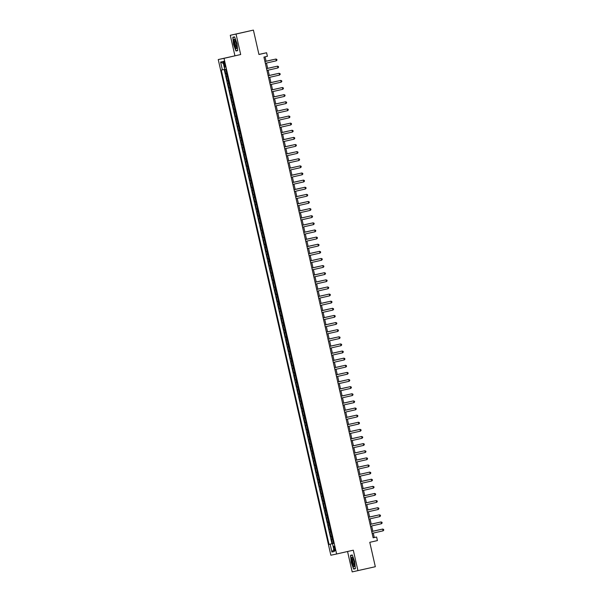 <?xml version="1.0" encoding="UTF-8"?>
<svg xmlns="http://www.w3.org/2000/svg" width="602" height="602" viewBox="0 0 602 602"><rect width="100%" height="100%" fill="white"/><g stroke="black" fill="none" stroke-linecap="round" stroke-linejoin="round"><path stroke-width="0.9" d="M334.938 548.384A2.34 0.512 -102.8 0 0 333.922 546.21A2.34 0.512 -102.8 0 0 333.937 548.595A2.34 0.512 -102.8 0 0 334.96 550.77A2.34 0.512 -102.8 0 0 334.938 548.384M347.55 551.507L352.185 571.9L375.324 566.715L369.778 542.319L377.424 540.581L376.619 537.022L374.278 537.518L373.27 533.086M218.24 59.56L330.852 555.225L336.623 553.998L224.012 58.334L218.24 59.56L240.687 54.534L236.037 34.058L230.273 35.285L234.923 55.76M230.273 35.285L253.404 30.1L258.95 54.489L266.596 52.75L258.928 54.406M236.037 34.058L253.404 30.1M222.371 69.885L220.588 62.051L222.958 61.547L224.734 69.38L225.825 69.147L333.583 543.448L332.492 543.681L334.276 551.515L331.905 552.019L330.129 544.185L329.038 544.411L221.28 70.118L224.734 69.35L225.69 73.61L226.788 73.361L225.69 73.61M227.436 76.221L226.337 76.462L227.308 80.736L228.406 80.487L227.308 80.736M229.053 83.347L227.955 83.58L228.926 87.854L230.024 87.606M230.671 90.466L229.573 90.706L230.543 94.981L231.642 94.725L230.543 94.981M232.289 97.584L231.191 97.825L232.161 102.099L233.26 101.851L232.161 102.099M233.907 104.71L232.808 104.944L233.779 109.218L234.878 108.97M235.525 111.829L234.426 112.07L235.397 116.344L236.496 116.096L235.397 116.344M237.143 118.955L236.044 119.188L237.015 123.463L238.114 123.214L237.015 123.463M238.761 126.074L237.662 126.315L238.633 130.589L239.731 130.333L238.633 130.589M240.379 133.192L239.28 133.433L240.251 137.707L241.349 137.459M241.996 140.319L240.898 140.552L241.869 144.826L242.967 144.578L241.869 144.826M243.614 147.437L242.516 147.678L243.486 151.952L244.585 151.696L243.486 151.952M245.232 154.564L244.134 154.797L245.104 159.071L246.203 158.823L245.104 159.071M246.85 161.682L245.751 161.923L246.722 166.19L247.821 165.941M248.468 168.801L247.369 169.042L248.34 173.316L249.439 173.067L248.34 173.316M250.086 175.927L248.987 176.16L249.958 180.434L251.057 180.186L249.958 180.434M251.704 183.046L250.605 183.286L251.576 187.561L252.674 187.305M253.322 190.172L252.223 190.405L253.194 194.679L254.292 194.431L253.194 194.679M254.939 197.29L253.841 197.531L254.812 201.798L255.91 201.55L254.812 201.798M256.557 204.409L255.459 204.65L256.429 208.924L257.528 208.676L256.429 208.924M258.175 211.535L257.077 211.769L258.047 216.043L259.146 215.794M259.793 218.654L258.694 218.895L259.665 223.169L260.764 222.913L259.665 223.169M261.411 225.78L260.312 226.013L261.283 230.288L262.382 230.039L261.283 230.288M263.029 232.899L261.93 233.14L262.901 237.406L264 237.158M264.647 240.017L263.548 240.258L264.519 244.532L265.617 244.284L264.519 244.532M266.265 247.144L265.166 247.377L266.137 251.651L267.235 251.403L266.137 251.651M267.882 254.262L266.784 254.503L267.755 258.777L268.853 258.521L267.755 258.777M269.5 261.388L268.402 261.622L269.372 265.896L270.471 265.648M271.118 268.507L270.02 268.748L270.99 273.015L272.089 272.766L270.99 273.015M272.736 275.626L271.637 275.866L272.608 280.141L273.707 279.892L272.608 280.141M274.354 282.752L273.255 282.985L274.226 287.259L275.325 287.011M275.972 289.871L274.873 290.111L275.844 294.386L276.943 294.13M277.59 296.989L276.491 297.23L277.462 301.504L278.56 301.256L277.462 301.504M279.208 304.115L278.109 304.349L279.08 308.623L280.178 308.375L279.08 308.623M280.825 311.234L279.727 311.475L280.698 315.749L281.796 315.501M282.443 318.36L281.345 318.593L282.315 322.868L283.414 322.619L282.315 322.868M284.061 325.479L282.963 325.72L283.933 329.994L285.032 329.738L283.933 329.994M285.679 332.597L284.58 332.838L285.551 337.112L286.65 336.864L285.551 337.112M287.304 339.724L286.198 339.957L287.169 344.231L288.268 343.983M288.922 346.842L287.816 347.083L288.787 351.357L289.886 351.101L288.787 351.357M290.54 353.968L289.434 354.202L290.412 358.476L291.503 358.228L290.412 358.476M292.158 361.087L291.059 361.328L292.03 365.595L293.121 365.346M293.776 368.206L292.677 368.447L293.648 372.721L294.739 372.472L293.648 372.721M295.394 375.332L294.295 375.565L295.266 379.839L296.357 379.591L295.266 379.839M297.012 382.451L295.913 382.691L296.884 386.966L297.975 386.71L296.884 386.966M298.63 389.577L297.531 389.81L298.502 394.084L299.593 393.836M300.248 396.695L299.149 396.936L300.12 401.203L301.211 400.955L300.12 401.203M301.865 403.814L300.767 404.055L301.737 408.329L302.829 408.081L301.737 408.329M303.483 410.94L302.385 411.174L303.355 415.448L304.446 415.199M305.101 418.059L304.002 418.3L304.973 422.574L306.064 422.318M306.719 425.185L305.62 425.418L306.591 429.693L307.682 429.444L306.591 429.693M308.337 432.304L307.238 432.545L308.209 436.811L309.3 436.563L308.209 436.811M309.955 439.422L308.856 439.663L309.827 443.937L310.918 443.689M311.573 446.549L310.474 446.782L311.445 451.056L312.536 450.808L311.445 451.056M313.19 453.667L312.092 453.908L313.063 458.182L314.154 457.926L313.063 458.182M314.808 460.793L313.71 461.027L314.68 465.301L315.772 465.053L314.68 465.301M316.426 467.912L315.328 468.153L316.298 472.419L317.389 472.171M318.044 475.031L316.945 475.271L317.916 479.546L319.007 479.297L317.916 479.546M319.662 482.157L318.563 482.39L319.534 486.664L320.625 486.416L319.534 486.664M321.28 489.276L320.181 489.516L321.152 493.791L322.243 493.535M322.898 496.394L321.799 496.635L322.77 500.909L323.861 500.661L322.77 500.909M324.516 503.52L323.417 503.754L324.388 508.028L325.486 507.779L324.388 508.028M326.133 510.639L325.035 510.88L326.006 515.154L327.104 514.906L326.006 515.154M327.751 517.765L326.653 517.998L327.623 522.273L328.722 522.024M329.369 524.884L328.271 525.125L329.241 529.399L330.34 529.143L329.241 529.399M330.987 532.002L329.888 532.243L330.859 536.517L331.958 536.269L330.859 536.517M266.596 52.75L267.401 56.31L263.924 57.1L373.142 537.812L376.619 537.022M223.756 63.541L224.11 65.106A2.265 0.497 -102.8 0 0 225.095 67.213A2.265 0.497 -102.8 0 0 225.073 64.903L224.719 63.338A2.265 0.497 -102.8 0 0 223.733 61.231A2.265 0.497 -102.8 0 0 223.756 63.541L224.719 63.323M224.2 69.471L331.958 543.749L333.576 543.388M332.605 539.129L331.506 539.362L332.477 543.636M328.722 522.032L327.623 522.273M322.251 493.55L321.152 493.791M317.397 472.186L316.298 472.419M310.925 443.697L309.827 443.937M306.072 422.333L304.973 422.574M304.454 415.214L303.355 415.448M299.6 393.843L298.502 394.084M293.129 365.361L292.03 365.595M288.275 343.998L287.169 344.231M281.796 315.508L280.698 315.749M276.943 294.145L275.844 294.386M275.325 287.026L274.226 287.259M270.471 265.655L269.372 265.896M264 237.173L262.901 237.406M259.146 215.809L258.047 216.043M252.674 187.32L251.576 187.561M247.821 165.956L246.722 166.19M241.349 137.467L240.251 137.707M234.878 108.985L233.779 109.218M230.024 87.621L228.926 87.854M240.687 54.534L224.012 58.334M357.949 570.673L353.299 550.198L336.623 553.998M372.864 531.295L371.652 525.96M371.246 524.176L370.034 518.841M369.628 517.05L368.416 511.715M368.01 509.932L366.799 504.596M366.392 502.813L365.181 497.478M364.774 495.687L363.563 490.352M363.156 488.568L361.945 483.233M361.539 481.442L360.327 476.107M359.921 474.323L358.709 468.988M358.303 467.205L357.091 461.869M356.685 460.078L355.473 454.743M355.067 452.96L353.856 447.625M353.449 445.834L352.238 440.498M351.831 438.715L350.62 433.38M350.213 431.596L349.002 426.261M348.596 424.47L347.384 419.135M346.978 417.352L345.766 412.016M345.36 410.233L344.148 404.89M343.742 403.107L342.53 397.772M342.124 395.988L340.913 390.653M340.506 388.862L339.295 383.527M338.888 381.743L337.677 376.408M337.27 374.625L336.059 369.282M335.653 367.498L334.441 362.163M334.035 360.38L332.823 355.045M332.417 353.254L331.205 347.918M330.799 346.135L329.587 340.8M329.181 339.016L327.97 333.681M327.563 331.89L326.352 326.555M325.945 324.771L324.734 319.436M324.327 317.645L323.116 312.31M322.71 310.527L321.498 305.191M321.092 303.408L319.88 298.073M319.474 296.282L318.262 290.947M317.856 289.163L316.644 283.828M316.238 282.037L315.027 276.702M314.62 274.918L313.409 269.583M313.002 267.8L311.791 262.464M311.385 260.674L310.173 255.338M309.767 253.555L308.555 248.22M308.149 246.429L306.937 241.093M306.531 239.31L305.319 233.975M304.913 232.191L303.701 226.856M303.295 225.065L302.076 219.73M301.677 217.947L300.458 212.611M300.059 210.828L298.84 205.485M298.442 203.702L297.222 198.367M296.824 196.583L295.605 191.248M295.206 189.457L293.987 184.122M293.58 182.338L292.369 177.003M291.962 175.22L290.751 169.877M290.345 168.093L289.133 162.758M288.727 160.975L287.515 155.64M287.109 153.849L285.897 148.513M285.491 146.73L284.279 141.395M283.873 139.611L282.662 134.276M282.255 132.485L281.044 127.15M280.637 125.366L279.426 120.031M279.019 118.24L277.808 112.905M277.402 111.122L276.19 105.786M275.784 104.003L274.572 98.668M274.166 96.877L272.954 91.542M272.548 89.758L271.336 84.423M270.93 82.632L269.719 77.297M269.312 75.513L268.101 70.178M267.694 68.395L266.483 63.059M266.076 61.269L265.076 56.844M332.492 543.681L333.531 543.44M373.135 537.774L374.278 537.518M331.958 543.749L329.038 544.411M330.129 544.185L333.531 543.418M223.402 63.496L220.588 62.051M331.905 552.019L333.817 549.506M233.516 44.3L235.946 50.989L237.685 50.621L236.992 43.562L234.562 36.872L232.823 37.241L233.516 44.3L233.042 37.422L234.637 37.083M355.391 568.717L354.698 561.658L352.268 554.969L350.537 555.337L351.229 562.396L353.66 569.086L355.391 568.717L353.66 569.086M237.685 50.591L235.946 50.989M355.368 568.491L353.773 568.837L351.229 562.396M264.933 61.539L275.897 59.041L276.303 60.817L265.339 63.315M264.933 61.532L275.897 59.041L276.807 59.387L276.973 60.102L276.303 60.817M272.397 59.786L266.069 61.223L272.397 59.786M236.405 43.683A4.748 1.038 -102.8 0 0 234.81 39.544A4.748 1.038 -102.8 0 0 234.381 44.112A4.748 1.038 -102.8 0 0 236.759 48.077A4.748 1.038 -102.8 0 0 236.405 43.683M235.254 40.244A3.597 0.783 -102.8 0 0 235.232 40.251A3.597 0.783 -102.8 0 0 235.262 43.916A3.597 0.783 -102.8 0 0 236.827 47.257A3.597 0.783 -102.8 0 0 236.849 47.249M237.662 50.395L236.067 50.741L233.711 44.255M234.629 37.061L233.042 37.422M352.697 557.881A4.748 1.038 -102.8 0 0 352.524 557.64A4.748 1.038 -102.8 0 0 351.726 560.138A4.748 1.038 -102.8 0 0 353.509 566.113A4.748 1.038 -102.8 0 0 354.465 566.173A4.748 1.038 -102.8 0 0 354.179 562.065A4.748 1.038 -102.8 0 0 352.697 557.881M352.968 558.347A3.597 0.783 -102.8 0 0 352.938 558.347A3.597 0.783 -102.8 0 0 352.787 561.109A3.597 0.783 -102.8 0 0 354.044 564.969A3.597 0.783 -102.8 0 0 354.533 565.353A3.597 0.783 -102.8 0 0 354.563 565.346M351.417 562.358L350.748 555.518L352.343 555.179M352.336 555.157L350.748 555.518M277.921 67.943L278.591 67.228L278.425 66.513L277.514 66.16L266.551 68.651L277.514 66.16L277.921 67.943L266.957 70.442M279.539 75.062L280.208 74.347L280.043 73.632L278.749 73.361L268.168 75.777L279.132 73.278L279.539 75.062L268.575 77.56M281.157 82.181L281.826 81.466L281.661 80.758L280.758 80.405L269.786 82.895L280.758 80.405L281.157 82.181L270.193 84.679M271.404 90.022L282.376 87.523L282.774 89.307L271.811 91.805M271.404 90.014L282.376 87.523L283.279 87.877L283.444 88.592L282.774 89.307M274.015 66.905L267.687 68.35L274.015 66.905M275.633 74.031L269.305 75.468L275.633 74.031M277.251 81.15L270.923 82.594L277.251 81.15M279.268 88.223L272.54 89.713M279.32 88.216L272.54 89.721M284.392 96.425L285.062 95.71L284.897 94.996L283.993 94.649L273.022 97.14L283.993 94.649L284.392 96.425L273.428 98.924M280.487 95.394L274.158 96.832L280.487 95.394M286.01 103.552L286.68 102.829L286.514 102.122L285.611 101.768L274.64 104.259L285.611 101.768L286.01 103.552L275.046 106.05M282.105 102.513L275.776 103.958L282.105 102.513M287.628 110.67L288.298 109.955L288.132 109.24L286.838 108.97L276.258 111.385L287.229 108.887L287.628 110.67L276.664 113.168M283.723 109.639L277.394 111.077L283.723 109.639M289.246 117.789L289.916 117.074L289.75 116.367L288.847 116.013L277.876 118.504L288.847 116.013L289.246 117.789L278.282 120.287M285.739 116.713L279.012 118.195M285.792 116.698L279.012 118.203M290.864 124.915L291.534 124.2L291.368 123.485L290.465 123.132L279.494 125.622L290.465 123.132L290.864 124.915L279.9 127.413M286.958 123.877L280.63 125.321L286.958 123.877M292.482 132.034L293.151 131.319L292.986 130.604L292.083 130.25L281.111 132.749L292.083 130.25L292.482 132.034L281.518 134.532M288.576 131.003L282.248 132.44L288.576 131.003M282.729 139.875L293.701 137.376L294.1 139.152L283.136 141.658M282.729 139.867L293.701 137.376L294.604 137.73L294.769 138.437L294.1 139.152M290.194 138.121L283.866 139.566L290.194 138.121M295.717 146.278L296.387 145.564L296.222 144.849L294.927 144.578L284.347 146.993L295.319 144.495L295.717 146.278L284.754 148.777M291.812 145.24L285.483 146.685L291.812 145.24M293.43 152.366L287.101 153.803L293.43 152.366M295.048 159.485L288.719 160.93L295.048 159.485M297.335 153.397L298.005 152.682L297.839 151.975L296.937 151.621L285.965 154.112L296.937 151.621L297.335 153.397L286.371 155.895M298.953 160.523L299.623 159.808L299.457 159.094L298.554 158.74L287.583 161.231L298.554 158.74L298.953 160.523L287.989 163.022M289.208 168.364L300.172 165.859L300.571 167.642L289.607 170.14M289.201 168.357L300.172 165.859L301.075 166.212L301.241 166.927L300.571 167.642M297.064 166.566L290.337 168.048M297.117 166.551L290.337 168.056M290.826 175.483L301.79 172.985L302.189 174.761L291.225 177.266M290.819 175.475L301.79 172.985L302.693 173.338L302.859 174.046L302.189 174.761M298.283 173.73L291.955 175.174L298.283 173.73M292.444 182.602L303.408 180.103L303.807 181.887L292.843 184.385M292.437 182.602L303.408 180.103L304.311 180.457L304.477 181.172L303.807 181.887M299.901 180.848L293.573 182.293L299.901 180.848M294.062 189.728L305.026 187.23L305.425 189.005L294.461 191.504M294.054 189.72L305.026 187.23L305.929 187.583L306.094 188.291L305.425 189.005M301.519 187.975L295.191 189.412L301.519 187.975M295.68 196.846L306.644 194.348L307.05 196.132L296.079 198.63M295.672 196.839L306.644 194.348L307.547 194.702L307.712 195.417L307.05 196.132M303.137 195.093L296.809 196.538L303.137 195.093M297.298 203.973L308.262 201.467L308.668 203.25L297.697 205.749M297.29 203.965L308.262 201.467L309.165 201.82L309.33 202.535L308.668 203.25M304.755 202.219L298.426 203.657L304.755 202.219M298.916 211.091L309.88 208.593L310.286 210.369L299.314 212.875M298.908 211.084L309.88 208.593L310.782 208.947L310.948 209.654L310.286 210.369M306.373 209.338L300.044 210.783L306.373 209.338M300.533 218.21L311.497 215.712L311.904 217.495L300.932 219.993M300.526 218.21L311.497 215.712L312.4 216.065L312.566 216.78L311.904 217.495M308.39 216.419L301.662 217.901M308.442 216.404L301.662 217.909M302.151 225.336L313.115 222.838L313.522 224.614L302.55 227.112M302.144 225.329L313.115 222.838L314.018 223.191L314.184 223.899L313.522 224.614M303.769 232.455L314.733 229.956L315.139 231.74L304.168 234.238M303.762 232.447L314.733 229.956L315.636 230.31L315.802 231.025L315.139 231.74M305.387 239.573L316.351 237.075L316.757 238.859L305.786 241.357M305.38 239.573L316.351 237.075L317.254 237.429L317.42 238.144L316.757 238.859M309.609 223.583L303.28 225.02L309.609 223.583M311.226 230.701L304.898 232.146L311.226 230.701M312.844 237.828L306.516 239.265L312.844 237.828M318.375 245.977L319.037 245.262L318.879 244.555L317.578 244.284L307.005 246.692L317.969 244.201L318.375 245.977L307.404 248.475M314.462 244.946L308.134 246.391L314.462 244.946M319.993 253.103L320.655 252.388L320.497 251.674L319.195 251.403L308.623 253.818L319.587 251.32L319.993 253.103L309.022 255.602M316.08 252.065L309.752 253.51L316.08 252.065M321.611 260.222L322.273 259.507L322.115 258.792L320.813 258.529L310.241 260.937L321.205 258.446L321.611 260.222L310.64 262.72M317.698 259.191L311.369 260.628L317.698 259.191M311.859 268.063L322.822 265.565L323.229 267.348L312.257 269.846M311.859 268.056L322.822 265.565L323.733 265.918L323.891 266.633L323.229 267.348M319.316 266.31L312.987 267.755L319.316 266.31M324.847 274.467L325.509 273.752L325.351 273.037L324.049 272.766L313.476 275.182L324.44 272.683L324.847 274.467L313.875 276.965M326.465 281.585L327.127 280.871L326.969 280.163L325.667 279.892L315.094 282.3L326.058 279.81L326.465 281.585L315.493 284.084M328.082 288.712L328.745 287.997L328.587 287.282L327.285 287.011L316.712 289.427L327.676 286.928L328.082 288.712L317.119 291.21M320.934 273.436L314.605 274.873L320.934 273.436M322.552 280.555L316.223 281.999L322.552 280.555M324.169 287.673L317.841 289.118L324.169 287.673M329.7 295.83L330.363 295.115L330.205 294.401L329.294 294.054L318.33 296.545L329.294 294.054L329.7 295.83L318.736 298.329M326.186 294.754L319.459 296.237M326.246 294.739L319.466 296.244M331.318 302.957L331.98 302.234L331.822 301.527L330.912 301.173L319.948 303.664L330.912 301.173L331.318 302.957L320.354 305.455M327.405 301.918L321.077 303.363L327.405 301.918M332.936 310.075L333.598 309.36L333.44 308.645L332.138 308.375L321.566 310.79L332.53 308.292L332.936 310.075L321.972 312.573M329.023 309.044L322.695 310.481L329.023 309.044M323.184 317.916L334.148 315.418L334.554 317.194L323.59 319.692M323.184 317.909L334.148 315.418L335.058 315.772L335.216 316.479L334.554 317.194M330.641 316.163L324.312 317.6L330.641 316.163M336.172 324.32L336.834 323.605L336.676 322.89L335.765 322.537L324.802 325.027L335.765 322.537L336.172 324.32L325.208 326.818M332.259 323.282L325.93 324.726L332.259 323.282M337.79 331.439L338.452 330.724L338.294 330.009L337.383 329.655L326.419 332.153L337.383 329.655L337.79 331.439L326.826 333.937M333.877 330.408L327.548 331.845L333.877 330.408M339.408 338.557L340.07 337.842L339.912 337.135L339.001 336.781L328.037 339.272L339.001 336.781L339.408 338.557L328.444 341.063M335.495 337.526L329.166 338.971L335.495 337.526M341.025 345.683L341.688 344.969L341.53 344.254L340.228 343.983L329.655 346.398L340.619 343.9L341.025 345.683L330.062 348.182M337.511 344.607L330.791 346.09M337.572 344.592L330.791 346.097M342.643 352.802L343.306 352.087L343.148 351.38L342.237 351.026L331.273 353.517L342.237 351.026L342.643 352.802L331.679 355.3M338.73 351.771L332.409 353.208L338.73 351.771M344.261 359.928L344.923 359.213L344.765 358.499L343.855 358.145L332.891 360.636L343.855 358.145L344.261 359.928L333.297 362.427M340.348 358.89L334.027 360.335L340.348 358.89M334.509 367.769L345.473 365.263L345.879 367.047L334.915 369.545M334.509 367.762L345.473 365.263L346.383 365.617L346.541 366.332L345.879 367.047M341.966 366.016L335.645 367.453L341.966 366.016M347.497 374.166L348.159 373.451L348.001 372.743L347.091 372.39L336.127 374.88L347.091 372.39L347.497 374.166L336.533 376.671M343.584 373.135L337.263 374.579L343.584 373.135M349.115 381.292L349.777 380.577L349.619 379.862L348.317 379.591L337.745 382.007L348.708 379.508L349.115 381.292L338.151 383.79M345.202 380.253L338.881 381.698L345.202 380.253M350.733 388.41L351.395 387.696L351.237 386.988L350.326 386.634L339.362 389.125L350.326 386.634L350.733 388.41L339.769 390.909M346.82 387.379L340.499 388.817L346.82 387.379M340.98 396.251L351.944 393.753L352.351 395.537L341.387 398.035M340.98 396.244L351.944 393.753L352.855 394.107L353.013 394.822L352.351 395.537M348.836 394.453L342.117 395.943M348.897 394.445L342.117 395.95M353.968 402.655L354.631 401.94L354.473 401.225L353.171 400.955L342.598 403.37L353.562 400.872L353.968 402.655L343.005 405.154M350.055 401.624L343.734 403.062L350.055 401.624M355.586 409.774L356.249 409.059L356.091 408.352L355.18 407.998L344.216 410.489L355.18 407.998L355.586 409.774L344.622 412.28M351.673 408.743L345.352 410.188L351.673 408.743M357.204 416.9L357.866 416.185L357.708 415.47L356.407 415.199L345.834 417.615L356.798 415.117L357.204 416.9L346.24 419.398M353.291 415.862L346.97 417.306L353.291 415.862M358.822 424.019L359.484 423.304L359.326 422.596L358.416 422.243L347.452 424.734L358.416 422.243L358.822 424.019L347.858 426.517M355.308 422.943L348.588 424.425M355.368 422.928L348.588 424.433M360.44 431.145L361.102 430.43L360.944 429.715L360.034 429.361L349.07 431.852L360.034 429.361L360.44 431.145L349.476 433.643M356.527 430.106L350.206 431.551L356.527 430.106M362.058 438.264L362.72 437.549L362.562 436.834L361.268 436.563L350.688 438.978L361.651 436.48L362.058 438.264L351.094 440.762M352.305 446.105L363.269 443.606L363.676 445.382L352.712 447.88M352.305 446.097L363.269 443.606L364.18 443.96L364.338 444.667L363.676 445.382M365.294 452.508L365.956 451.793L365.798 451.079L364.503 450.808L353.923 453.223L364.887 450.725L365.294 452.508L354.33 455.007M366.911 459.627L367.574 458.912L367.416 458.197L366.505 457.851L355.541 460.342L366.505 457.851L366.911 459.627L355.948 462.125M368.529 466.753L369.192 466.038L369.034 465.323L368.123 464.97L357.159 467.461L368.123 464.97L368.529 466.753L357.565 469.251M370.147 473.872L370.809 473.157L370.651 472.442L369.357 472.171L358.777 474.587L369.741 472.088L370.147 473.872L359.183 476.37M358.145 437.233L351.824 438.67L358.145 437.233M359.763 444.351L353.442 445.796L359.763 444.351M361.381 451.47L355.06 452.915L361.381 451.47M362.998 458.596L356.677 460.033L362.998 458.596M364.616 465.715L358.295 467.16L364.616 465.715M366.633 472.796L359.913 474.278M366.693 472.781L359.913 474.286M371.765 480.99L372.435 480.276L372.269 479.568L371.359 479.215L360.395 481.705L371.359 479.215L371.765 480.99L360.801 483.489M367.852 479.96L361.531 481.404L367.852 479.96M373.383 488.117L374.053 487.402L373.887 486.687L372.593 486.416L362.013 488.832L372.977 486.333L373.383 488.117L362.419 490.615M369.47 487.078L363.149 488.523L369.47 487.078M363.631 495.958L374.594 493.459L375.001 495.235L364.037 497.734M363.631 495.95L374.594 493.459L375.505 493.806L375.671 494.52L375.001 495.235M371.088 494.204L364.767 495.642L371.088 494.204M376.619 502.361L377.288 501.639L377.123 500.932L376.212 500.578L365.248 503.069L376.212 500.578L376.619 502.361L365.655 504.86M372.706 501.323L366.385 502.768L372.706 501.323M378.237 509.48L378.906 508.765L378.741 508.05L377.446 507.779L366.866 510.195L377.83 507.697L378.237 509.48L367.273 511.978M374.331 508.449L368.003 509.886L374.331 508.449M379.854 516.599L380.524 515.884L380.359 515.177L379.448 514.823L368.484 517.314L379.448 514.823L379.854 516.599L368.891 519.097M375.949 515.568L369.62 517.005L375.949 515.568M370.102 524.44L381.066 521.942L381.472 523.725L370.508 526.223M370.102 524.432L381.066 521.942L381.977 522.295L382.142 523.01L381.472 523.725M377.958 522.641L371.238 524.131M378.018 522.634L371.238 524.139M383.09 530.844L383.76 530.129L383.594 529.414L382.684 529.06L371.72 531.558L382.684 529.06L383.09 530.844L372.126 533.342M379.185 529.813L372.856 531.25L379.185 529.813M226.901 76.341L226.254 73.489M332.071 539.241L331.424 536.397M330.453 532.123L329.806 529.271M328.835 525.004L328.188 522.152M327.217 517.878L326.57 515.034M325.599 510.759L324.952 507.907M323.981 503.633L323.334 500.789M322.363 496.515L321.716 493.663M320.746 489.396L320.098 486.544M319.128 482.27L318.481 479.425M317.51 475.151L316.863 472.299M315.892 468.025L315.245 465.18M314.274 460.906L313.627 458.054M312.656 453.788L312.009 450.936M311.038 446.661L310.391 443.817M309.42 439.543L308.773 436.691M307.803 432.417L307.155 429.572M306.185 425.298L305.538 422.453M304.567 418.179L303.92 415.327M302.949 411.053L302.302 408.209M301.331 403.934L300.684 401.082M299.713 396.816L299.066 393.964M298.095 389.69L297.448 386.845M296.477 382.571L295.83 379.719M294.86 375.445L294.212 372.6M293.242 368.326L292.595 365.474M291.624 361.208L290.977 358.356M290.006 354.081L289.359 351.237M288.388 346.963L287.741 344.111M286.77 339.837L286.123 336.992M285.152 332.718L284.505 329.866M283.534 325.599L282.887 322.747M281.917 318.473L281.269 315.629M280.299 311.354L279.652 308.502M278.681 304.228L278.034 301.384M277.063 297.11L276.416 294.258M275.445 289.991L274.798 287.139M273.827 282.865L273.18 280.02M272.209 275.746L271.562 272.894M270.591 268.62L269.944 265.775M268.974 261.501L268.326 258.649M267.356 254.383L266.709 251.531M265.738 247.256L265.091 244.412M264.12 240.138L263.473 237.286M262.502 233.012L261.855 230.167M260.884 225.893L260.237 223.049M259.266 218.774L258.619 215.922M257.648 211.648L257.001 208.804M256.031 204.529L255.383 201.678M254.413 197.411L253.766 194.559M252.795 190.285L252.148 187.44M251.177 183.166L250.53 180.314M249.559 176.04L248.912 173.195M247.941 168.921L247.294 166.069M246.323 161.803L245.676 158.951M244.705 154.676L244.058 151.832M243.088 147.558L242.44 144.706M241.47 140.432L240.823 137.587M239.852 133.313L239.205 130.461M238.234 126.194L237.587 123.342M236.616 119.068L235.969 116.224M234.998 111.949L234.351 109.097M233.38 104.823L232.733 101.979M231.762 97.705L231.115 94.853M230.145 90.586L229.497 87.734M228.519 83.46L227.872 80.615M225.073 64.888L224.11 65.106"/></g></svg>
